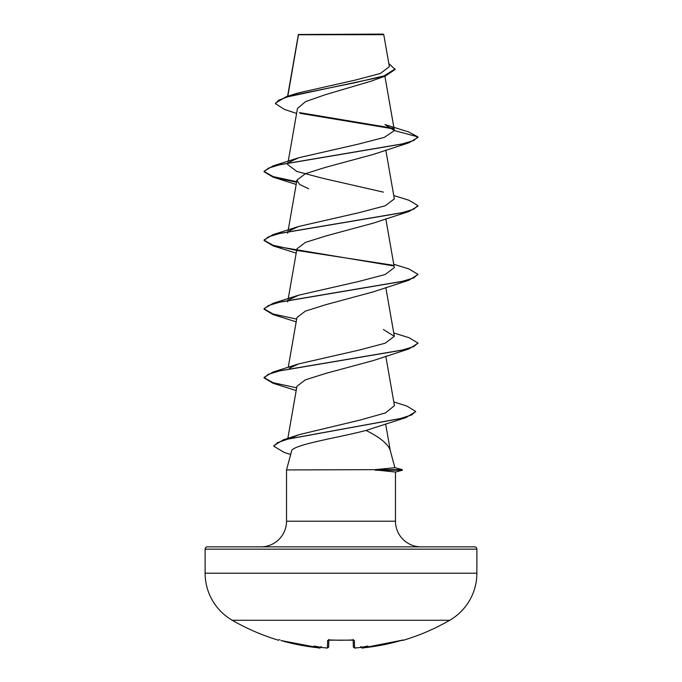 <?xml version="1.0" encoding="UTF-8"?>
<svg xmlns="http://www.w3.org/2000/svg" width="682" height="682" viewBox="0 0 682 682"><rect width="100%" height="100%" fill="white"/><g stroke="black" fill="none" stroke-linecap="round" stroke-linejoin="round"><path stroke-width="1.02" d="M362.21 647.891L363.489 647.815A217.268 217.191 0 0 0 401.084 640.509L403.505 640.228A1.151 1.151 0 0 1 402.576 640.117M278.623 639.972L278.989 640.014A1.151 1.151 -154 0 1 278.623 639.972L278.495 640.228A217.405 217.405 0 0 1 232.298 620.279L449.702 620.279A54.355 54.355 0 0 0 476.88 573.212L476.88 549.163L205.12 549.163L205.12 573.212L476.88 573.212M232.298 620.279A54.355 54.355 0 0 1 205.12 573.212M403.505 640.228A217.405 217.405 0 0 0 449.702 620.279M354.828 647.883L354.572 647.815A1.151 1.151 -1.5 0 1 353.344 646.698L353.174 640.066L353.344 646.698C354.41 648.036 355.296 648.429 355.987 647.866L354.572 647.815L355.987 647.866A217.396 216.569 -0 0 0 359.013 647.636L359.013 647.636A157.533 82.837 146.2 0 0 367.982 646.033A157.533 74.585 -143.3 0 1 362.057 647.636L362.074 647.866A1.151 1.151 175 0 1 360.983 647.32L362.398 647.9M296.593 113.434L284.53 109.461L275.434 103.698L275.434 103.127L286.159 96.733L297.548 93.11L354.904 80.178L380.351 73.494L389.371 66.657L383.778 34.68L383.199 34.1L298.409 34.492M383.778 34.68L298.469 34.765L287.813 96.222M394.861 467.656L402.32 469.659L374.921 469.659L394.869 467.699L390.198 450.248C388.041 443.973 379.985 437.367 366.029 430.436C338.161 437.835 291.291 444.766 291.504 451.356L286.525 469.941L374.921 469.659M207.43 546.853L474.57 546.853L207.43 546.853A2.31 2.31 0 0 0 205.12 549.163M474.57 546.853A2.31 2.31 0 0 1 476.88 549.163M421.109 546.853A25.635 25.635 0 0 1 395.475 521.218L286.525 521.218A25.635 25.635 0 0 1 260.891 546.853L421.109 546.853L260.891 546.853M286.525 469.941L286.525 521.218M375.296 469.941L395.475 472.029L395.475 521.218M275.434 103.698L278.674 100.245L287.898 96.784L385.339 76.034L371.102 81.167L324.896 94.832L305.562 101.627L297.471 108.438L288.043 162.359M289.407 162.094L298.597 157.789L358.076 144.183L384.358 137.38L394.375 130.569L384.912 124.55L408.458 131.856L417.913 136.877L417.913 137.449L408.944 142.785L373.361 154.405L325.834 167.261L305.417 173.688L296.96 180.125L299.611 184.447L308.648 188.769M393.753 195.529L408.944 200.252L417.913 205.589L417.913 206.16L408.944 211.497L373.361 223.116L325.783 235.981L305.4 242.408L296.943 248.836L288.043 299.782M417.887 274.582L408.944 280.2L373.361 291.828L325.825 304.683L305.391 311.12L296.951 317.539M417.887 343.293L408.944 348.911L373.361 360.539L325.834 373.386L305.434 379.814L296.951 386.251M415.585 411.655L406.046 417.563L366.029 430.436M292.16 437.494L299.083 434.673L359.619 420.18L385.466 412.925L394.443 405.654L385.807 356.217M289.407 368.22L298.614 363.915L359.005 350.113L385.185 343.208L394.332 336.303L383.395 329.559M289.407 299.517L298.614 295.204L359.022 281.402L385.211 274.488L394.332 267.6L385.807 218.794M289.407 230.806L298.605 226.492L359.047 212.682L385.194 205.785L394.341 198.888L385.807 150.091M383.386 192.136L322.995 178.334L296.832 171.446L287.668 164.532L287.94 162.955M393.667 128.924L300.344 113.374M385.339 76.034L395.134 69.479L388.825 63.537M392.892 128.199L299.415 112.607M286.159 96.733L354.487 82.82L384.145 75.864L395.134 68.908M298.597 157.789L273.064 165.897L401.596 144.132L413.718 140.509L417.913 136.877L394.375 130.569M408.944 142.785L280.404 164.55L268.282 168.181L264.087 171.804L273.064 177.141L296.576 182.247M408.944 211.497L280.404 233.261L268.282 236.884L264.087 240.516L273.064 245.852L393.386 265.886M408.944 280.2L280.404 301.964L268.282 305.596L264.087 309.227L273.064 314.555L296.193 321.861M408.944 348.911L280.404 370.676L268.282 374.307L264.087 377.93L273.056 383.267L296.193 390.573M406.046 417.563L288.051 439.08L277.489 442.669L273.866 446.25L284.147 452.422L290.668 454.468M273.064 165.897L264.087 171.233L264.087 171.804M264.113 171.514L273.184 176.604L296.67 181.693M417.913 205.589L413.718 209.212L401.596 212.844L273.064 234.608L264.087 239.945L264.087 240.516M264.113 240.226L273.184 245.315L296.67 250.405M297.156 250.49L392.593 265.162M393.753 264.241L408.944 268.964L417.913 274.3L413.718 277.924L401.596 281.555L273.064 303.32L264.087 308.648L264.087 309.227M264.113 308.937L273.184 314.027L296.67 319.108M393.753 332.952L408.944 337.675L417.913 343.003L413.718 346.635L401.596 350.258L273.064 372.022L264.087 377.359L264.087 377.93M264.113 377.649L273.184 382.73L296.67 387.819M393.795 401.928L406.864 406.054L415.611 411.365L411.689 414.937L400.453 418.501L283.132 439.916L273.866 445.678L273.866 446.25M375.296 470.23L402.32 470.23L402.32 469.659M321.188 646.817C320.097 648.062 319.21 648.394 318.511 647.815L280.916 640.509A217.268 217.191 0 0 0 318.511 647.815L319.926 647.866L321.205 646.57M322.987 647.636A217.396 216.569 0 0 0 326.013 647.866L322.987 647.636A157.533 82.837 -146.2 0 1 314.018 646.033A157.533 74.585 143.3 0 0 319.943 647.636M328.826 640.066L328.656 646.698C327.59 648.036 326.704 648.429 326.013 647.866L327.428 647.815L327.616 640.509L329.926 639.972A214.557 192.844 0 0 0 352.074 639.972L354.384 640.509L354.572 647.815A1.151 1.151 -1.5 0 1 353.344 646.698L353.174 640.066M353.353 640.023A1.151 1.108 -1.5 0 0 354.384 640.509M360.795 646.57L362.057 647.636M341 640.279L329.926 639.972M328.647 640.023A1.151 1.108 -178.5 0 1 327.616 640.509M403.377 639.972A1.151 1.151 154 0 1 403.011 640.023L363.489 647.815L401.92 640.279M321.017 647.32A1.151 1.151 -175 0 1 319.926 647.866M328.605 647.013L328.656 646.698A1.151 1.151 -178.5 0 1 327.428 647.815M298.366 34.577L287.582 96.29M384.904 76.188L394.341 130.211M296.943 180.116L288.043 231.07M287.94 231.658L287.659 233.244M287.94 300.37L287.659 301.956M385.807 287.506L394.341 336.303M296.943 317.539L288.247 367.308M296.943 386.251L287.804 438.577M385.637 423.957L390.3 450.64M298.29 35.311L298.29 34.765M296.193 184.447L273.064 177.141M296.193 253.15L273.064 245.852M299.083 434.664L283.132 439.916M298.614 363.907L273.064 372.022M298.614 295.204L273.064 303.32M298.605 226.492L273.064 234.608M417.913 274.3L417.913 274.872M417.913 343.003L417.913 343.575M415.611 411.365L415.611 411.937M395.475 472.063L402.32 470.23M353.157 639.435L353.54 640.159L328.46 640.159L328.843 639.435M360.812 646.817C361.903 648.062 362.798 648.394 363.489 647.815M278.495 640.228L279.867 639.631M354.87 647.891L353.395 647.022M280.916 640.509L319.508 647.891M353.54 640.159L352.065 640.023M327.045 647.9L326.013 647.866"/></g></svg>
